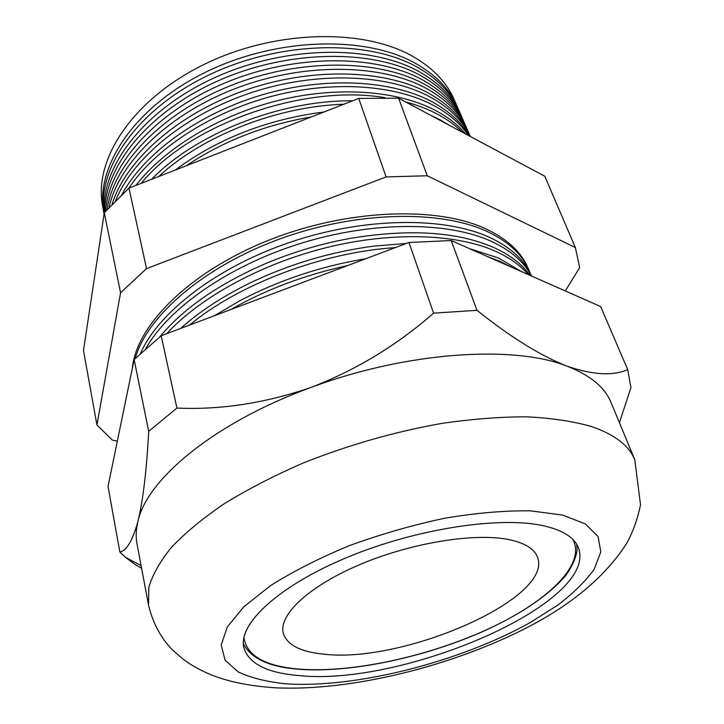 <?xml version="1.0" encoding="UTF-8"?>
<svg xmlns="http://www.w3.org/2000/svg" width="724" height="724" viewBox="0 0 724 724"><rect width="100%" height="100%" fill="white"/><g stroke="black" fill="none" stroke-linecap="round" stroke-linejoin="round"><path stroke-width="1.09" d="M511.072 266.993L500.094 261.427L487.704 256.667M469.577 248.667L498.673 258.061L520.936 271.346M132.293 368.435C136.184 325.791 188.883 272.269 267.599 240.667C346.208 208.983 437.215 205.688 486.474 229.146C507.424 239.182 521.253 252.106 527.95 267.907L528.647 269.491M530.013 272.812L529.018 270.342C522.33 254.567 508.501 241.671 487.533 231.662C440.599 209.517 356.045 211.1 279.763 238.974C203.435 266.803 147.008 316.153 135.261 358.407M140.547 353.312C158.674 311.963 217.598 266.45 291.7 241.726C365.783 217.001 445.061 216.63 490.03 237.581C511.008 247.508 524.837 260.323 531.506 276.016M531.335 275.935C524.113 261.97 510.9 250.486 491.677 241.49C448.274 221.444 373.041 220.956 300.931 243.309C228.829 265.672 168.583 308.107 145.877 348.443M159.895 336.76C183.272 308.56 218.304 284.251 265.002 263.835C292.605 252.169 321.139 243.662 350.624 238.314C410.037 228.576 457.939 231.725 494.329 247.762C510.339 255.129 522.194 264.305 529.896 275.301M528.086 274.505C520.438 265.4 509.705 257.708 495.868 251.409C456.826 233.789 392.462 231.318 326.814 247.508C261.192 263.771 199.969 297.474 166.737 333.673M457.993 108.392L457.423 107.043C450.12 89.957 436.581 75.649 416.834 64.128C367.14 35.114 276.957 37.042 205.661 72.174C134.193 107.17 95.079 166.945 103.749 212.476L104.021 213.924M104.057 214.177C96.772 168.638 136.917 109.577 208.367 75.242C279.654 40.779 369.014 39.114 418.382 67.803C438.165 79.305 451.713 93.586 459.007 110.645L460.555 114.166M461.577 116.582L460.953 115.08C453.667 98.048 440.111 83.794 420.291 72.328C371.892 44.399 285.111 45.268 214.223 77.866C143.207 110.365 100.627 167.461 104.238 213.001M104.772 212.114C104.202 166.674 148.664 111.279 219.254 80.31C289.727 49.25 374.38 49.006 421.965 76.291C441.821 87.731 455.378 101.957 462.654 118.971L464.111 122.284M465.197 124.836L464.509 123.198C457.242 106.202 443.667 92.011 423.784 80.608C377.095 54.001 294.777 53.594 224.838 82.989C154.809 112.311 108.446 165.805 105.749 211.01M107.179 209.408C113.27 164.565 161.443 113.161 230.766 85.568C300.017 57.92 379.856 58.988 425.585 84.862C445.504 96.238 459.088 110.401 466.337 127.37L467.695 130.465M468.835 133.171L468.093 131.379C460.862 114.437 447.26 100.301 427.314 88.962C382.598 63.821 305.338 62.11 236.929 87.966C168.466 113.786 118.636 162.963 109.116 207.281M112.148 204.078C125.695 160.592 177.217 114.193 244.468 90.509C311.691 66.825 385.774 69.269 429.232 93.523C449.224 104.826 462.826 118.935 470.057 135.84L470.338 136.483M470.247 136.438C462.708 120.908 449.586 107.894 430.871 97.396C388.625 73.975 317.528 70.88 251.599 92.554C185.661 114.256 132.872 157.95 115.695 200.458M121.994 194.385C144.004 153.606 198.032 113.858 261.835 94.935C325.646 76.065 392.453 80.011 432.925 102.256C449.532 111.478 461.749 122.754 469.577 136.076M468.5 135.506C460.654 123.949 449.305 114.084 434.463 105.903C395.576 84.672 332.515 80.065 270.803 96.564C209.118 113.125 154.565 149.361 128.754 188.312M135.859 185.425C164.592 148.239 219.309 114.944 279.165 100.256C339.058 85.667 399.087 90.726 436.644 111.08C448.572 117.578 458.256 125.225 465.704 134.012M462.446 132.275C455.758 125.587 447.64 119.659 438.092 114.501C428.518 109.342 417.694 105.161 405.63 101.939M430.536 115.243L440.4 119.985L449.387 125.297M141.596 568.25L135.533 564.792L125.478 557.344L119.858 552.005C126.555 550.864 132.601 540.584 137.994 521.171C143.071 500.221 146.637 470.283 148.701 431.341L176.928 408.055C220.558 410.056 265.319 403.159 311.229 387.358C356.217 369.964 397.005 345.23 433.595 313.148L476.989 310.315C510.474 337.103 540.502 355.728 567.073 366.181C590.241 375.231 604.911 387.367 611.083 402.589L634.794 459.758L640.514 504.782C637.419 519.642 632.676 532.719 626.296 544.005C605.572 575.743 573.734 602.956 530.783 625.626C454.735 665.691 351.439 691.511 275.373 687.8C238.214 685.257 212.956 678.035 190.946 664.596L183.208 659.293L171.769 649.265C160.312 637.066 152.547 622.224 148.465 604.739L148.863 587.309C152.547 574.648 160.176 561.218 171.742 547.018C185.597 532.547 203.2 518.049 224.558 503.524C247.861 489.225 273.871 475.813 302.578 463.269C347.846 445.169 394.137 431.893 441.468 423.459C471.912 419.033 500.338 416.816 526.746 416.816C551.543 418.065 573.046 421.278 591.273 426.454C614.558 434.454 629.066 445.559 634.794 459.758M298.985 675.573C267.183 672.985 248.812 663.718 243.879 647.754C237.861 624.124 278.315 585.879 347.755 557.145C417.042 528.348 501.732 515.741 544.738 526.049C563.507 530.574 574.766 537.896 578.521 547.996C598.585 603.001 402.852 686.678 298.985 675.573M103.586 211.489L102.482 204.928C93.803 159.28 132.655 99.514 203.688 64.635C274.55 29.612 364.262 27.847 413.811 56.979C433.513 68.554 447.025 82.907 454.355 100.03L457.025 106.12M96.925 424.97L83.486 350.507L104.283 212.675L128.981 188.113L358.733 98.428L398.589 98.183L544.801 176.24L575.363 247.536L427.269 175.778L386.091 176.909L146.529 268.613L120.555 292.795L96.925 424.97L112.311 440.065L117.333 441.178M148.701 431.341L134.121 359.557L108.03 486.456L119.858 552.005M134.121 359.557L161.162 335.764L176.928 408.055M161.162 335.764L408.951 242.477L433.595 313.148M408.951 242.477L451.206 240.549L476.989 310.315M148.465 604.739L137.008 543.914C135.66 536.837 135.985 529.253 137.994 521.171C147.126 478.845 215.245 422.173 311.229 387.358C406.526 351.737 513.759 344.787 567.073 366.181C592.847 374.987 613.056 376.136 627.708 369.629L630.921 387.684L619.418 422.689M451.206 240.549L600.667 306.56L627.708 369.629M385.322 97.749C304.035 83.495 188.72 124.456 141.261 183.317M151.578 179.29C195.779 133.605 280.604 99.993 352.642 100.808M343.755 104.274C277.238 106.265 202.123 135.967 158.755 176.484M175.28 170.04C217.616 138.682 267.219 119.324 324.081 111.958M311.347 116.926C264.649 124.89 222.992 141.144 186.376 165.706M230.069 148.655L264.206 135.325M565.317 290.948L579.68 267.581L575.363 247.536M398.589 98.183L427.269 175.778M358.733 98.428L386.091 176.909M128.981 188.113L146.529 268.613M104.283 212.675L120.555 292.795M180.738 328.397C199.353 311.628 222.413 296.514 249.916 283.039C289.247 264.179 330.524 251.871 373.756 246.115L406.345 243.454M395.322 247.608C322.47 252.296 238.35 284.36 189.607 325.058M214.485 315.691L239.535 300.913C278.586 280.315 320.687 266.251 365.81 258.712M347.547 265.59C304.913 274.858 265.943 289.528 230.666 309.601M323.257 654.107C300.225 651.799 286.894 644.803 283.265 633.138C278.414 614.875 309.058 585.861 360.833 564.159C412.49 542.412 476.175 532.439 509.931 539.805C525.389 543.235 534.593 549.082 537.552 557.326C553.561 598.811 401.901 664.116 323.257 654.107M285.482 683.782C355.448 688.596 459.731 661.998 530.294 622.495L557.779 605.11C573.598 593.065 585.77 581.046 594.295 569.046L600.802 551.887L598.069 536.529L585.417 523.941L562.738 515.099L530.656 510.854C505.026 510.483 476.51 512.918 445.088 518.158C412.861 524.99 381.077 534.113 349.755 545.498C319.746 557.887 293.41 571.209 270.749 585.481L243.898 606.721L227.3 626.939L221.191 645.03L225.101 660.17L238.015 671.818C250.594 677.791 266.414 681.782 285.482 683.782M572.774 539.326C586.82 564.494 546.774 602.278 487.107 629.518C427.223 656.84 351.059 673.311 298.786 669.094C264.731 666.134 246.45 655.555 243.943 637.355M141.099 565.607L125.478 557.344M243.364 643.726C251.02 658.505 269.382 667.003 298.442 669.229C351.013 673.429 427.395 656.885 487.469 629.446C522.348 613.11 548.195 595.445 565.019 576.431C571.716 567.435 575.743 558.756 577.082 550.385L576.747 544.339"/></g></svg>
